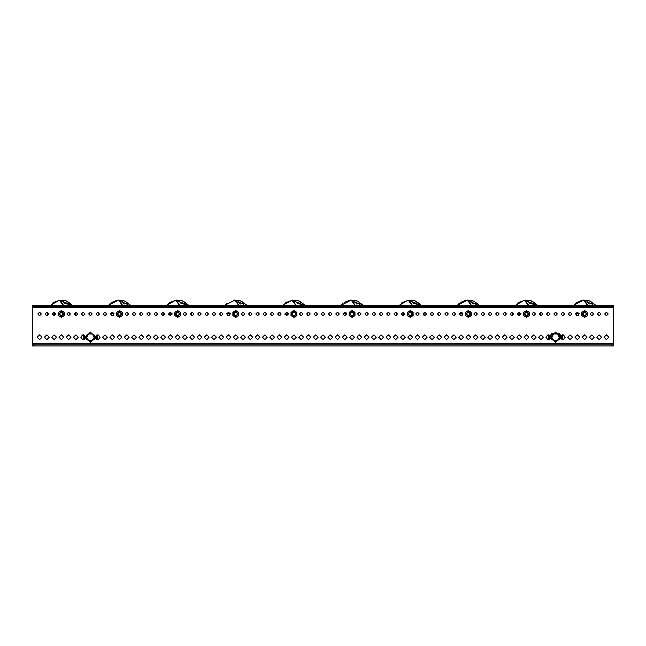 <?xml version="1.0" encoding="UTF-8"?>
<svg xmlns="http://www.w3.org/2000/svg" width="646" height="646" viewBox="0 0 646 646"><rect width="100%" height="100%" fill="white"/><g stroke="black" fill="none" stroke-linecap="round" stroke-linejoin="round"><path stroke-width="0.97" d="M32.3 343.615L32.3 344.778L613.7 344.778L613.7 343.615L32.3 343.615L32.3 307.569L613.7 307.569L613.7 306.406L32.3 306.406L32.3 307.569M613.7 345.941L613.7 344.778L613.7 345.941L611.374 345.941L611.374 344.778M34.626 344.778L34.626 345.941L32.3 345.941L32.3 344.778M611.374 306.406L611.374 305.243L613.7 305.243L613.7 306.406M32.3 306.406L32.3 305.243L34.626 305.243L34.626 306.406M587.367 305.041L583.814 300.075L587.287 305.243M532.78 303.16L534.476 302.845L536.188 304.298L534.404 304.629L532.385 303.24L530.1 303.668L528.581 301.908L526.135 301.73L524.956 300.358L527.193 300.285L528.581 301.908L527.693 300.866M528.291 305.243L524.439 300.204L515.605 305.243M533.685 305.065L532.732 305.243M528.581 301.908L528.315 301.593M457.473 305.243L467.534 300.075L471.007 305.243M468.6 301.561L469.311 302.554M354.727 305.243L351.254 300.075L353.742 303.547M224.913 305.243L234.974 300.075L238.447 305.243M236.751 302.554L238.527 305.041M122.247 305.041L118.694 300.075L122.167 305.243M416.5 303.16L418.196 302.845L419.908 304.298L418.123 304.629L416.105 303.24L413.82 303.668L412.301 301.908L409.855 301.73L408.676 300.358L410.913 300.285L412.301 301.908L411.413 300.866M412.011 305.243L408.159 300.204L399.325 305.243M418.608 304.839L416.452 305.243L420.409 304.492L421.063 305.243L416.032 301.286M397.08 313.181L396.733 312.777M412.301 301.908L412.035 301.593M300.22 303.16L301.916 302.845L303.628 304.298L301.844 304.629L299.825 303.24L297.54 303.668L296.021 301.908L293.575 301.73L292.396 300.358L294.633 300.285L296.021 301.908L295.133 300.866M295.731 305.243L291.879 300.204L283.045 305.243M301.125 305.065L302.328 304.839M296.021 301.908L295.755 301.593M177.295 301.73L176.116 300.358L178.353 300.285L179.733 301.892L177.295 301.73L179.782 305.243M179.451 305.243L175.599 300.204L166.765 305.243M184.845 305.065L187.849 304.492L184.845 305.065M179.741 301.908L181.26 303.668L185.636 302.845L187.348 304.298L185.564 304.629L183.94 303.16M61.015 301.73L59.836 300.358L62.073 300.285L63.453 301.892L61.015 301.73L63.502 305.243M63.171 305.243L59.319 300.204L50.485 305.243M68.565 305.065L71.569 304.492L68.565 305.065M63.461 301.908L64.98 303.668L69.356 302.845L71.068 304.298L69.284 304.629L67.66 303.16M550.271 337.22L550.812 334.894L551.999 333.304L559 333.199L560.155 334.596L560.849 337.22L560.155 334.596L559 333.199L551.999 333.304L550.812 334.894L550.271 337.22L555.56 342.509L560.849 337.22L555.56 342.509L550.271 337.22M44.453 337.22L46.835 339.602L49.217 337.22L46.835 334.838L44.453 337.22M37.185 337.22L39.568 339.602L41.95 337.22L39.568 334.838L37.185 337.22M604.632 313.964L606.433 315.765L608.233 313.964L606.433 312.163L604.632 313.964M597.364 313.964L599.165 315.765L600.966 313.964L599.165 312.163L597.364 313.964M590.097 313.964L591.898 315.765L593.698 313.964L591.898 312.163L590.097 313.964M575.562 313.964L577.362 315.765L579.163 313.964L577.362 312.163L575.562 313.964L579.131 313.617M568.294 313.964L570.095 315.765L571.896 313.964L570.095 312.163L568.294 313.964M561.027 313.964L562.827 315.765L564.628 313.964L562.827 312.163L561.027 313.964M553.759 313.964L555.56 315.765L557.361 313.964L555.56 312.163L553.759 313.964M546.492 313.964L548.293 315.765L550.093 313.964L548.293 312.163L546.492 313.964M539.224 313.964L541.025 315.765L542.826 313.964L541.025 312.163L539.224 313.964M531.957 313.964L533.758 315.765L535.558 313.964L533.758 312.163L531.957 313.964M517.422 313.964L519.222 315.765L521.023 313.964L519.222 312.163L517.422 313.964M510.154 313.964L511.955 315.765L513.756 313.964L511.955 312.163L510.154 313.964M502.887 313.964L504.688 315.765L506.488 313.964L504.688 312.163L502.887 313.964M495.619 313.964L497.42 315.765L499.221 313.964L497.42 312.163L495.619 313.964M488.352 313.964L490.152 315.765L491.953 313.964L490.152 312.163L488.352 313.964M481.084 313.964L482.885 315.765L484.686 313.964L482.885 312.163L481.084 313.964M473.817 313.964L475.618 315.765L477.418 313.964L475.618 312.163L473.817 313.964M459.282 313.964L461.082 315.765L462.883 313.964L461.082 312.163L459.282 313.964L462.851 313.617M452.014 313.964L453.815 315.765L455.616 313.964L453.815 312.163L452.014 313.964M444.747 313.964L446.548 315.765L448.348 313.964L446.548 312.163L444.747 313.964M437.479 313.964L439.28 315.765L441.081 313.964L439.28 312.163L437.479 313.964M430.212 313.964L432.012 315.765L433.813 313.964L432.012 312.163L430.212 313.964M422.944 313.964L424.745 315.765L426.546 313.964L424.745 312.163L422.944 313.964M415.677 313.964L417.478 315.765L419.278 313.964L417.478 312.163L415.677 313.964M401.142 313.964L402.942 315.765L404.743 313.964L402.942 312.163L401.142 313.964M393.874 313.964L395.675 315.765L397.476 313.964L395.675 312.163L393.874 313.964M386.607 313.964L388.407 315.765L390.208 313.964L388.407 312.163L386.607 313.964M379.339 313.964L381.14 315.765L382.941 313.964L381.14 312.163L379.339 313.964M372.072 313.964L373.873 315.765L375.673 313.964L373.873 312.163L372.072 313.964M364.804 313.964L366.605 315.765L368.406 313.964L366.605 312.163L364.804 313.964M357.537 313.964L359.337 315.765L361.138 313.964L359.337 312.163L357.537 313.964M343.002 313.964L344.803 315.765L346.603 313.964L344.803 312.163L343.002 313.964L346.571 313.617M335.734 313.964L337.535 315.765L339.336 313.964L337.535 312.163L335.734 313.964M328.467 313.964L330.267 315.765L332.068 313.964L330.267 312.163L328.467 313.964M321.199 313.964L323 315.765L324.801 313.964L323 312.163L321.199 313.964M313.932 313.964L315.733 315.765L317.533 313.964L315.733 312.163L313.932 313.964M306.664 313.964L308.465 315.765L310.266 313.964L308.465 312.163L306.664 313.964M299.397 313.964L301.197 315.765L302.998 313.964L301.197 312.163L299.397 313.964M284.862 313.964L286.663 315.765L288.463 313.964L286.663 312.163L284.862 313.964M277.594 313.964L279.395 315.765L281.196 313.964L279.395 312.163L277.594 313.964M270.327 313.964L272.127 315.765L273.928 313.964L272.127 312.163L270.327 313.964M263.059 313.964L264.86 315.765L266.661 313.964L264.86 312.163L263.059 313.964M255.792 313.964L257.592 315.765L259.393 313.964L257.592 312.163L255.792 313.964M248.524 313.964L250.325 315.765L252.126 313.964L250.325 312.163L248.524 313.964M241.257 313.964L243.058 315.765L244.858 313.964L243.058 312.163L241.257 313.964M226.722 313.964L228.523 315.765L230.323 313.964L228.523 312.163L226.722 313.964L230.291 313.617M219.454 313.964L221.255 315.765L223.056 313.964L221.255 312.163L219.454 313.964M212.187 313.964L213.988 315.765L215.788 313.964L213.988 312.163L212.187 313.964M204.919 313.964L206.72 315.765L208.521 313.964L206.72 312.163L204.919 313.964M197.652 313.964L199.452 315.765L201.253 313.964L199.452 312.163L197.652 313.964M190.384 313.964L192.185 315.765L193.986 313.964L192.185 312.163L190.384 313.964M183.117 313.964L184.917 315.765L186.718 313.964L184.917 312.163L183.117 313.964M168.582 313.964L170.382 315.765L172.183 313.964L170.382 312.163L168.582 313.964M161.314 313.964L163.115 315.765L164.916 313.964L163.115 312.163L161.314 313.964M154.047 313.964L155.847 315.765L157.648 313.964L155.847 312.163L154.047 313.964M146.779 313.964L148.58 315.765L150.381 313.964L148.58 312.163L146.779 313.964M139.512 313.964L141.312 315.765L143.113 313.964L141.312 312.163L139.512 313.964M132.244 313.964L134.045 315.765L135.846 313.964L134.045 312.163L132.244 313.964M124.977 313.964L126.778 315.765L128.578 313.964L126.778 312.163L124.977 313.964M110.442 313.964L112.242 315.765L114.043 313.964L112.242 312.163L110.442 313.964L114.011 313.617M103.174 313.964L104.975 315.765L106.776 313.964L104.975 312.163L103.174 313.964M95.907 313.964L97.707 315.765L99.508 313.964L97.707 312.163L95.907 313.964M88.639 313.964L90.44 315.765L92.241 313.964L90.44 312.163L88.639 313.964M81.372 313.964L83.172 315.765L84.973 313.964L83.172 312.163L81.372 313.964M74.104 313.964L75.905 315.765L77.706 313.964L75.905 312.163L74.104 313.964M66.837 313.964L68.638 315.765L70.438 313.964L68.638 312.163L66.837 313.964M52.302 313.964L54.102 315.765L55.903 313.964L54.102 312.163L52.302 313.964M45.034 313.964L46.835 315.765L48.636 313.964L46.835 312.163L45.034 313.964M37.767 313.964L39.568 315.765L41.368 313.964L39.568 312.163L37.767 313.964M51.72 337.22L54.102 339.602L56.485 337.22L54.102 334.838L51.72 337.22M58.988 337.22L61.37 339.602L63.752 337.22L61.37 334.838L58.988 337.22M66.255 337.22L68.638 339.602L71.02 337.22L68.638 334.838L66.255 337.22M73.523 337.22L75.905 339.602L78.287 337.22L75.905 334.838L73.523 337.22M85.272 336.09L82.591 334.911L80.79 337.22L82.591 339.53L85.272 338.351M95.608 338.351L98.289 339.53L100.09 337.22L98.289 334.911L95.608 336.09M102.593 337.22L104.975 339.602L107.357 337.22L104.975 334.838L102.593 337.22M109.86 337.22L112.242 339.602L114.625 337.22L112.242 334.838L109.86 337.22M117.128 337.22L119.51 339.602L121.892 337.22L119.51 334.838L117.128 337.22M124.395 337.22L126.778 339.602L129.16 337.22L126.778 334.838L124.395 337.22M131.663 337.22L134.045 339.602L136.427 337.22L134.045 334.838L131.663 337.22M138.93 337.22L141.312 339.602L143.695 337.22L141.312 334.838L138.93 337.22M146.198 337.22L148.58 339.602L150.962 337.22L148.58 334.838L146.198 337.22M153.465 337.22L155.847 339.602L158.23 337.22L155.847 334.838L153.465 337.22M160.733 337.22L163.115 339.602L165.497 337.22L163.115 334.838L160.733 337.22M168 337.22L170.382 339.602L172.765 337.22L170.382 334.838L168 337.22M175.268 337.22L177.65 339.602L180.032 337.22L177.65 334.838L175.268 337.22M182.535 337.22L184.917 339.602L187.3 337.22L184.917 334.838L182.535 337.22M189.803 337.22L192.185 339.602L194.567 337.22L192.185 334.838L189.803 337.22M197.07 337.22L199.452 339.602L201.835 337.22L199.452 334.838L197.07 337.22M204.338 337.22L206.72 339.602L209.102 337.22L206.72 334.838L204.338 337.22M211.605 337.22L213.988 339.602L216.37 337.22L213.988 334.838L211.605 337.22M218.873 337.22L221.255 339.602L223.637 337.22L221.255 334.838L218.873 337.22M226.14 337.22L228.523 339.602L230.905 337.22L228.523 334.838L226.14 337.22M233.408 337.22L235.79 339.602L238.172 337.22L235.79 334.838L233.408 337.22M240.675 337.22L243.058 339.602L245.44 337.22L243.058 334.838L240.675 337.22M247.943 337.22L250.325 339.602L252.707 337.22L250.325 334.838L247.943 337.22M255.21 337.22L257.592 339.602L259.975 337.22L257.592 334.838L255.21 337.22M262.478 337.22L264.86 339.602L267.242 337.22L264.86 334.838L262.478 337.22M269.745 337.22L272.127 339.602L274.51 337.22L272.127 334.838L269.745 337.22M277.013 337.22L279.395 339.602L281.777 337.22L279.395 334.838L277.013 337.22M284.28 337.22L286.663 339.602L289.045 337.22L286.663 334.838L284.28 337.22M291.548 337.22L293.93 339.602L296.312 337.22L293.93 334.838L291.548 337.22M298.815 337.22L301.197 339.602L303.58 337.22L301.197 334.838L298.815 337.22M306.083 337.22L308.465 339.602L310.847 337.22L308.465 334.838L306.083 337.22M313.35 337.22L315.733 339.602L318.115 337.22L315.733 334.838L313.35 337.22M320.618 337.22L323 339.602L325.382 337.22L323 334.838L320.618 337.22M327.885 337.22L330.267 339.602L332.65 337.22L330.267 334.838L327.885 337.22M335.153 337.22L337.535 339.602L339.917 337.22L337.535 334.838L335.153 337.22M342.42 337.22L344.803 339.602L347.185 337.22L344.803 334.838L342.42 337.22M349.688 337.22L352.07 339.602L354.452 337.22L352.07 334.838L349.688 337.22M356.955 337.22L359.337 339.602L361.72 337.22L359.337 334.838L356.955 337.22M364.223 337.22L366.605 339.602L368.987 337.22L366.605 334.838L364.223 337.22M371.49 337.22L373.873 339.602L376.255 337.22L373.873 334.838L371.49 337.22M378.758 337.22L381.14 339.602L383.522 337.22L381.14 334.838L378.758 337.22M386.025 337.22L388.407 339.602L390.79 337.22L388.407 334.838L386.025 337.22M393.293 337.22L395.675 339.602L398.057 337.22L395.675 334.838L393.293 337.22M400.56 337.22L402.942 339.602L405.325 337.22L402.942 334.838L400.56 337.22M407.828 337.22L410.21 339.602L412.592 337.22L410.21 334.838L407.828 337.22M415.095 337.22L417.478 339.602L419.86 337.22L417.478 334.838L415.095 337.22M422.363 337.22L424.745 339.602L427.127 337.22L424.745 334.838L422.363 337.22M429.63 337.22L432.012 339.602L434.395 337.22L432.012 334.838L429.63 337.22M436.898 337.22L439.28 339.602L441.662 337.22L439.28 334.838L436.898 337.22M444.165 337.22L446.548 339.602L448.93 337.22L446.548 334.838L444.165 337.22M451.433 337.22L453.815 339.602L456.197 337.22L453.815 334.838L451.433 337.22M458.7 337.22L461.082 339.602L463.465 337.22L461.082 334.838L458.7 337.22M465.968 337.22L468.35 339.602L470.732 337.22L468.35 334.838L465.968 337.22M473.235 337.22L475.618 339.602L478 337.22L475.618 334.838L473.235 337.22M480.503 337.22L482.885 339.602L485.267 337.22L482.885 334.838L480.503 337.22M487.77 337.22L490.152 339.602L492.535 337.22L490.152 334.838L487.77 337.22M495.038 337.22L497.42 339.602L499.802 337.22L497.42 334.838L495.038 337.22M502.305 337.22L504.688 339.602L507.07 337.22L504.688 334.838L502.305 337.22M509.573 337.22L511.955 339.602L514.337 337.22L511.955 334.838L509.573 337.22M516.84 337.22L519.222 339.602L521.605 337.22L519.222 334.838L516.84 337.22M524.108 337.22L526.49 339.602L528.872 337.22L526.49 334.838L524.108 337.22M531.375 337.22L533.758 339.602L536.14 337.22L533.758 334.838L531.375 337.22M538.643 337.22L541.025 339.602L543.407 337.22L541.025 334.838L538.643 337.22M550.392 336.09L547.711 334.911L545.91 337.22L547.711 339.53L550.392 338.351M560.728 338.351L563.409 339.53L565.21 337.22L563.409 334.911L560.728 336.09M567.713 337.22L570.095 339.602L572.477 337.22L570.095 334.838L567.713 337.22M574.98 337.22L577.362 339.602L579.745 337.22L577.362 334.838L574.98 337.22M582.248 337.22L584.63 339.602L587.012 337.22L584.63 334.838L582.248 337.22M589.515 337.22L591.898 339.602L594.28 337.22L591.898 334.838L589.515 337.22M596.783 337.22L599.165 339.602L601.547 337.22L599.165 334.838L596.783 337.22M604.05 337.22L606.433 339.602L608.815 337.22L606.433 334.838L604.05 337.22M560.663 337.22L555.56 342.323L550.457 337.22L555.56 332.117L560.663 337.22L555.56 342.323L550.457 337.22L555.56 332.117L560.663 337.22M95.543 337.22L90.44 342.323L85.337 337.22L90.44 332.117L95.543 337.22L90.44 342.323L85.337 337.22L90.44 332.117L95.543 337.22M584.63 311.59L587.004 313.964L584.63 316.33L582.256 313.964L584.63 311.59M584.63 311.429L587.157 313.964L584.63 316.492L582.103 313.964L584.63 311.429M526.49 311.59L528.864 313.964L526.49 316.33L524.116 313.964L526.49 311.59M526.49 311.429L529.017 313.964L526.49 316.492L523.963 313.964L526.49 311.429M468.35 311.59L470.724 313.964L468.35 316.33L465.976 313.964L468.35 311.59M468.35 311.429L470.877 313.964L468.35 316.492L465.823 313.964L468.35 311.429M410.21 311.59L412.584 313.964L410.21 316.33L407.836 313.964L410.21 311.59M410.21 311.429L412.737 313.964L410.21 316.492L407.683 313.964L410.21 311.429M352.07 311.59L354.444 313.964L352.07 316.33L349.696 313.964L352.07 311.59M352.07 311.429L354.597 313.964L352.07 316.492L349.543 313.964L352.07 311.429M293.93 311.59L296.304 313.964L293.93 316.33L291.556 313.964L293.93 311.59M293.93 311.429L296.457 313.964L293.93 316.492L291.403 313.964L293.93 311.429M235.79 311.59L238.164 313.964L235.79 316.33L233.416 313.964L235.79 311.59M235.79 311.429L238.317 313.964L235.79 316.492L233.263 313.964L235.79 311.429M177.65 311.59L180.024 313.964L177.65 316.33L175.276 313.964L177.65 311.59M177.65 311.429L180.177 313.964L177.65 316.492L175.123 313.964L177.65 311.429M119.51 311.59L121.884 313.964L119.51 316.33L117.136 313.964L119.51 311.59M119.51 311.429L122.037 313.964L119.51 316.492L116.983 313.964L119.51 311.429M61.37 311.59L63.744 313.964L61.37 316.33L58.996 313.964L61.37 311.59M61.37 311.429L63.897 313.964L61.37 316.492L58.843 313.964L61.37 311.429M595.176 304.864L590.048 301.101L583.281 300.107M523.914 300.285L531.109 300.794L537.044 304.888M478.896 304.864L473.768 301.101L467.001 300.107M362.616 304.864L357.488 301.101L350.721 300.107M246.336 304.864L241.208 301.101L234.441 300.107M130.056 304.864L124.928 301.101L118.161 300.107M407.634 300.285L414.829 300.794L420.764 304.888M291.354 300.285L298.549 300.794L304.484 304.888M175.074 300.285L182.269 300.794L188.204 304.888M58.794 300.285L65.989 300.794L71.924 304.888M613.7 307.569L613.7 343.615M34.626 345.941L611.374 345.941M611.374 305.243L34.626 305.243M587.82 302.175L591.413 303.814M576.644 315.611L578.388 315.442M593.214 305.243L591.461 303.806L593.577 303.604L594.732 305.243M591.461 303.806L589.144 304.032L587.795 302.142L585.373 301.747L587.634 305.243M585.373 301.747L584.315 300.277L586.552 300.406L587.795 302.142M532.336 303.249L528.614 301.94M521.015 314.109L517.599 314.755M531.165 305.243L534.404 304.629M526.135 301.73L528.622 305.243M471.54 302.175L475.133 303.814M460.364 315.611L462.108 315.442M476.934 305.243L475.181 303.806L477.297 303.604L478.452 305.243M475.181 303.806L472.864 304.032L471.515 302.142L469.093 301.747L471.354 305.243M469.093 301.747L468.035 300.277L470.272 300.406L471.515 302.142M355.26 302.175L358.853 303.814M344.084 315.611L345.828 315.442M360.654 305.243L358.901 303.806L361.017 303.604L362.172 305.243M358.901 303.806L356.584 304.032L355.235 302.142L352.813 301.747L355.074 305.243M352.813 301.747L351.755 300.277L353.992 300.406L355.235 302.142M238.98 302.175L242.573 303.814M227.804 315.611L229.548 315.442M244.374 305.243L242.621 303.806L244.737 303.604L245.892 305.243M242.621 303.806L240.304 304.032L238.955 302.142L236.533 301.747L238.794 305.243M236.533 301.747L235.475 300.277L237.712 300.406L238.955 302.142M122.7 302.175L126.293 303.814M111.524 315.611L113.268 315.442M128.094 305.243L126.341 303.806L128.457 303.604L129.612 305.243M126.341 303.806L124.024 304.032L122.675 302.142L120.253 301.747L122.514 305.243M120.253 301.747L119.195 300.277L121.432 300.406L122.675 302.142M416.056 303.249L412.334 301.94M404.735 314.109L401.319 314.755M397.443 313.601L396.587 312.607M414.885 305.243L418.123 304.629M409.855 301.73L412.342 305.243M299.776 303.249L296.054 301.94M288.455 314.109L285.039 314.755M298.605 305.243L301.844 304.629M293.575 301.73L296.062 305.243M183.496 303.249L179.774 301.94M172.175 314.109L168.759 314.755M182.325 305.243L185.564 304.629M67.216 303.249L63.494 301.94M55.895 314.109L52.479 314.755M66.045 305.243L69.284 304.629M559.339 339.4L555.56 341.581L553.67 340.49L551.781 337.22L553.67 333.95L557.45 333.95L559.339 337.22L557.45 340.49L553.67 340.49L551.781 339.4L551.781 335.04L555.56 332.851L559.339 335.04L557.45 333.95L559.339 335.04L557.45 333.95L559.339 337.22L559.339 335.04L559.339 337.22L557.45 340.49L555.56 341.581L551.781 339.4L554.106 340.741L551.781 339.4L551.781 335.04L555.56 332.851L557.45 333.95L553.67 333.95L551.781 337.22L553.67 340.49L557.45 340.49L559.339 339.4L559.339 337.22L559.339 339.4M559.339 338.165L559.339 337.26L559.339 338.165M551.781 336.954L551.781 335.04L551.781 336.954M551.781 338.407L551.781 337.26L551.781 338.407M549.754 339.102L549.754 335.339M561.875 339.408L561.875 335.032M562.44 334.87L562.44 339.57M548.68 339.57L548.68 334.87M561.366 335.339L561.366 339.102M549.245 335.032L549.245 339.408M94.219 339.4L90.44 341.581L88.55 340.49L86.661 337.22L88.55 333.95L92.33 333.95L94.219 337.22L92.33 340.49L88.55 340.49L86.661 339.4L86.661 335.04L90.44 332.851L94.219 335.04L91.894 333.691L94.219 335.04L94.219 337.22L92.33 340.49L90.44 341.581L86.661 339.4L86.661 335.04L90.44 332.851L94.219 335.04L94.219 339.4L94.219 338.318L94.219 339.4L92.33 340.49L88.55 340.49L86.661 337.22L88.55 333.95L92.33 333.95L94.219 337.22L94.219 339.4M94.219 338.165L94.219 337.26L94.219 338.165M86.661 336.954L86.661 335.04L86.661 336.954M86.661 338.407L86.661 337.26L86.661 338.407M84.634 339.102L84.634 335.339M96.755 339.408L96.755 335.032M97.32 334.87L97.32 339.57M83.56 339.57L83.56 334.87M96.246 335.339L96.246 339.102M84.125 335.032L84.125 339.408M584.63 315.999L582.595 313.964L584.63 311.929L586.665 313.964L584.63 315.999M585.236 316.968L584.024 316.968L584.63 317.323L587.537 315.644L587.537 314.941L586.931 315.991M587.537 314.941L587.537 312.284L586.931 311.929L587.537 312.987M586.931 311.929L584.63 310.605L584.024 310.96L585.236 310.96M581.723 312.987L582.329 311.929L581.723 312.284L581.723 315.644L582.329 315.991L581.723 314.941M584.024 310.96L582.329 311.929M582.329 315.991L584.024 316.968M526.49 315.999L524.455 313.964L526.49 311.929L528.525 313.964L526.49 315.999M527.096 316.968L525.884 316.968L526.49 317.323L529.397 315.644L529.397 314.941L528.791 315.991M529.397 314.941L529.397 312.284L528.791 311.929L529.397 312.987M528.791 311.929L526.49 310.605L525.884 310.96L527.096 310.96M523.583 312.987L524.189 311.929L523.583 312.284L523.583 315.644L524.189 315.991L523.583 314.941M525.884 310.96L524.189 311.929M524.189 315.991L525.884 316.968M468.35 315.999L466.315 313.964L468.35 311.929L470.385 313.964L468.35 315.999M468.956 316.968L467.744 316.968L468.35 317.323L471.257 315.644L471.257 314.941L470.651 315.991M471.257 314.941L471.257 312.284L470.651 311.929L471.257 312.987M470.651 311.929L468.35 310.605L467.744 310.96L468.956 310.96M465.443 312.987L466.049 311.929L465.443 312.284L465.443 315.644L466.049 315.991L465.443 314.941M467.744 310.96L466.049 311.929M466.049 315.991L467.744 316.968M410.21 315.999L408.175 313.964L410.21 311.929L412.245 313.964L410.21 315.999M410.816 316.968L409.604 316.968L410.21 317.323L413.117 315.644L413.117 314.941L412.511 315.991M413.117 314.941L413.117 312.284L412.511 311.929L413.117 312.987M412.511 311.929L410.21 310.605L409.604 310.96L410.816 310.96M407.303 312.987L407.909 311.929L407.303 312.284L407.303 315.644L407.909 315.991L407.303 314.941M409.604 310.96L407.909 311.929M407.909 315.991L409.604 316.968M352.07 315.999L350.035 313.964L352.07 311.929L354.105 313.964L352.07 315.999M352.676 316.968L351.464 316.968L352.07 317.323L354.977 315.644L354.977 314.941L354.371 315.991M354.977 314.941L354.977 312.284L354.371 311.929L354.977 312.987M354.371 311.929L352.07 310.605L351.464 310.96L352.676 310.96M349.163 312.987L349.769 311.929L349.163 312.284L349.163 315.644L349.769 315.991L349.163 314.941M351.464 310.96L349.769 311.929M349.769 315.991L351.464 316.968M293.93 315.999L291.895 313.964L293.93 311.929L295.965 313.964L293.93 315.999M294.536 316.968L293.324 316.968L293.93 317.323L296.837 315.644L296.837 314.941L296.231 315.991M296.837 314.941L296.837 312.284L296.231 311.929L296.837 312.987M296.231 311.929L293.93 310.605L293.324 310.96L294.536 310.96M291.023 312.987L291.629 311.929L291.023 312.284L291.023 315.644L291.629 315.991L291.023 314.941M293.324 310.96L291.629 311.929M291.629 315.991L293.324 316.968M235.79 315.999L233.755 313.964L235.79 311.929L237.825 313.964L235.79 315.999M236.396 316.968L235.184 316.968L235.79 317.323L238.697 315.644L238.697 314.941L238.091 315.991M238.697 314.941L238.697 312.284L238.091 311.929L238.697 312.987M238.091 311.929L235.79 310.605L235.184 310.96L236.396 310.96M232.883 312.987L233.489 311.929L232.883 312.284L232.883 315.644L233.489 315.991L232.883 314.941M235.184 310.96L233.489 311.929M233.489 315.991L235.184 316.968M177.65 315.999L175.615 313.964L177.65 311.929L179.685 313.964L177.65 315.999M178.256 316.968L177.044 316.968L177.65 317.323L180.557 315.644L180.557 314.941L179.951 315.991M180.557 314.941L180.557 312.284L179.951 311.929L180.557 312.987M179.951 311.929L177.65 310.605L177.044 310.96L178.256 310.96M174.743 312.987L175.349 311.929L174.743 312.284L174.743 315.644L175.349 315.991L174.743 314.941M177.044 310.96L175.349 311.929M175.349 315.991L177.044 316.968M119.51 315.999L117.475 313.964L119.51 311.929L121.545 313.964L119.51 315.999M120.116 316.968L118.904 316.968L119.51 317.323L122.417 315.644L122.417 314.941L121.811 315.991M122.417 314.941L122.417 312.284L121.811 311.929L122.417 312.987M121.811 311.929L119.51 310.605L118.904 310.96L120.116 310.96M116.603 312.987L117.209 311.929L116.603 312.284L116.603 315.644L117.209 315.991L116.603 314.941M118.904 310.96L117.209 311.929M117.209 315.991L118.904 316.968M61.37 315.999L59.335 313.964L61.37 311.929L63.405 313.964L61.37 315.999M61.976 316.968L60.764 316.968L61.37 317.323L64.277 315.644L64.277 314.941L63.671 315.991M64.277 314.941L64.277 312.284L63.671 311.929L64.277 312.987M63.671 311.929L61.37 310.605L60.764 310.96L61.976 310.96M58.463 312.987L59.069 311.929L58.463 312.284L58.463 315.644L59.069 315.991L58.463 314.941M60.764 310.96L59.069 311.929M59.069 315.991L60.764 316.968M593.577 303.604L595.152 305.203M584.315 300.277L586.552 300.406M534.476 302.845L536.188 304.298M524.956 300.358L527.193 300.285M477.297 303.604L478.872 305.203M468.035 300.277L470.272 300.406M361.017 303.604L362.592 305.203M351.755 300.277L353.992 300.406M244.737 303.604L246.312 305.203M235.475 300.277L237.712 300.406M128.457 303.604L130.032 305.203M119.195 300.277L121.432 300.406M418.196 302.845L419.908 304.298M408.676 300.358L410.913 300.285M301.916 302.845L303.628 304.298M292.396 300.358L294.633 300.285M185.636 302.845L187.348 304.298M176.116 300.358L178.353 300.285M69.356 302.845L71.068 304.298M59.836 300.358L62.073 300.285M582.595 313.964L584.63 311.929L586.665 313.964M524.455 313.964L526.49 311.929L528.525 313.964M466.315 313.964L468.35 311.929L470.385 313.964M408.175 313.964L410.21 311.929L412.245 313.964M350.035 313.964L352.07 311.929L354.105 313.964M291.895 313.964L293.93 311.929L295.965 313.964M233.755 313.964L235.79 311.929L237.825 313.964M175.615 313.964L177.65 311.929L179.685 313.964M117.475 313.964L119.51 311.929L121.545 313.964M59.335 313.964L61.37 311.929L63.405 313.964M583.814 300.075L573.753 305.243M578.889 313.003L575.586 313.641M589.225 300.786L582.022 300.277M575.513 303.402L573.737 305.243M582.054 300.277L576.644 302.522M595.192 304.888L590.444 301.278M531.133 300.802L532.336 301.294M512.633 315.628L512.641 312.293L512.633 315.628M540.379 312.664L540.331 315.628L540.387 312.688M517.406 303.378L518.447 302.562M518.423 302.578L525.198 300.091M532.312 301.286L536.689 304.492M517.486 314.449L520.934 313.407M462.609 313.003L459.306 313.641M472.945 300.786L465.742 300.277M459.233 303.402L457.457 305.243M465.774 300.277L460.364 302.522M478.912 304.888L474.164 301.278M351.254 300.075L341.193 305.243M346.329 313.003L343.026 313.641M356.665 300.786L349.462 300.277M342.953 303.402L341.177 305.243M349.494 300.277L344.084 302.522M362.632 304.888L357.884 301.278M230.049 313.003L226.746 313.641M240.385 300.786L233.182 300.277M226.673 303.394L224.897 305.243M246.352 304.888L241.58 301.27M118.694 300.075L108.633 305.243M113.769 313.003L110.466 313.641M124.105 300.786L116.902 300.277M110.401 303.394L108.617 305.243M116.934 300.277L111.435 302.578M130.072 304.888L125.316 301.278M414.853 300.802L416.056 301.294M396.353 315.628L396.361 312.293L396.353 315.628M424.099 312.664L424.051 315.628L424.107 312.696M401.126 303.378L402.167 302.562M402.143 302.578L408.918 300.091M401.206 314.449L404.654 313.407M298.807 300.891L299.776 301.294M280.073 315.628L280.081 312.293L280.073 315.628M307.819 312.664L307.771 315.628L307.827 312.696M284.87 303.354L285.879 302.562M285.863 302.578L292.638 300.091M299.76 301.286L304.129 304.492M284.926 314.449L288.374 313.407M182.156 300.761L183.504 301.294M163.793 315.628L163.801 312.293L163.793 315.628M191.539 312.664L191.491 315.628L191.547 312.696M168.638 303.313L169.607 302.562M169.583 302.578L176.358 300.091M183.472 301.286L187.849 304.492M168.646 314.449L172.094 313.407M66.005 300.802L67.216 301.294M47.481 315.248L47.529 312.301L47.473 315.224M75.259 312.664L75.211 315.628L75.267 312.696M52.31 303.354L53.327 302.562M53.303 302.578L60.078 300.091M67.192 301.286L71.569 304.492M52.366 314.449L55.814 313.407"/></g></svg>
